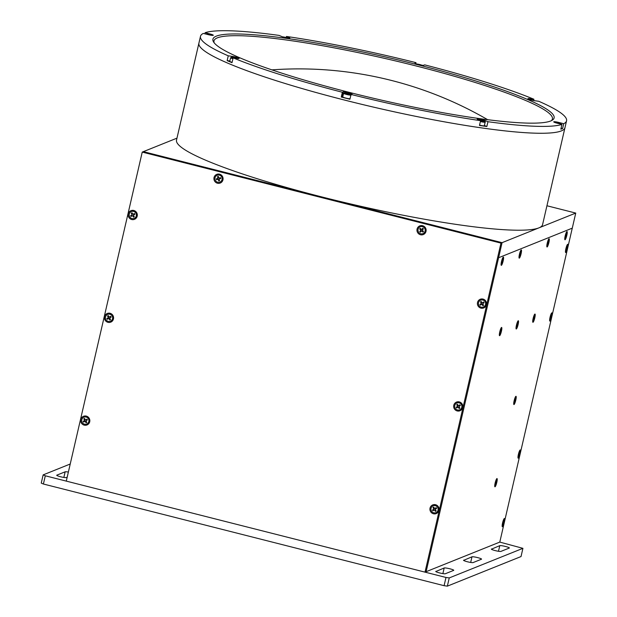 <?xml version="1.0" encoding="UTF-8"?>
<svg xmlns="http://www.w3.org/2000/svg" width="617" height="617" viewBox="0 0 617 617"><rect width="100%" height="100%" fill="white"/><g stroke="black" fill="none" stroke-linecap="round" stroke-linejoin="round"><path stroke-width="0.93" d="M546.94 205.762L575.754 213.073L499.785 542.096L426.116 571.689L498.598 257.744L572.268 228.159L498.598 257.744L502.076 242.666L143.352 151.651L176.971 138.146M575.754 213.073L502.076 242.666L426.116 571.689L425.005 572.136L66.281 481.113L142.242 152.09L143.352 151.651L502.076 242.666L500.965 243.113L425.005 572.136M496.808 482.347A4.25 0.733 -75.8 0 1 494.927 486.805A4.25 0.733 -75.8 0 1 495.142 483.018A4.25 0.733 -75.8 0 1 497.024 478.561A4.25 0.733 -75.8 0 1 496.808 482.347M534.792 317.84A4.25 0.733 -75.8 0 1 532.911 322.298A4.25 0.733 -75.8 0 1 533.119 318.511A4.25 0.733 -75.8 0 1 535.001 314.053A4.25 0.733 -75.8 0 1 534.792 317.84M501.428 331.236A4.25 0.733 -75.8 0 1 499.546 335.694A4.25 0.733 -75.8 0 1 499.762 331.907A4.25 0.733 -75.8 0 1 501.644 327.45A4.25 0.733 -75.8 0 1 501.428 331.236M503.171 260.883A4.25 0.733 -75.8 0 1 501.289 265.341A4.25 0.733 -75.8 0 1 501.498 261.554A4.25 0.733 -75.8 0 1 503.379 257.096A4.25 0.733 -75.8 0 1 503.171 260.883M521.103 253.687A4.25 0.733 -75.8 0 1 519.221 258.145A4.25 0.733 -75.8 0 1 519.429 254.351A4.25 0.733 -75.8 0 1 521.311 249.9A4.25 0.733 -75.8 0 1 521.103 253.687M548.899 242.52A4.25 0.733 -75.8 0 1 547.024 246.977A4.25 0.733 -75.8 0 1 547.233 243.191A4.25 0.733 -75.8 0 1 549.115 238.733A4.25 0.733 -75.8 0 1 548.899 242.52M566.83 235.316A4.25 0.733 -75.8 0 1 564.956 239.774A4.25 0.733 -75.8 0 1 565.164 235.987A4.25 0.733 -75.8 0 1 567.046 231.529A4.25 0.733 -75.8 0 1 566.83 235.316M551.714 316.637A4.25 0.733 -75.8 0 1 549.832 321.095A4.25 0.733 -75.8 0 1 550.048 317.308A4.25 0.733 -75.8 0 1 551.93 312.85A4.25 0.733 -75.8 0 1 551.714 316.637M567.54 248.088A4.25 0.733 -75.8 0 1 565.658 252.546A4.25 0.733 -75.8 0 1 565.874 248.759A4.25 0.733 -75.8 0 1 567.756 244.301A4.25 0.733 -75.8 0 1 567.54 248.088M504.236 522.275A4.25 0.733 -75.8 0 1 502.361 526.733A4.25 0.733 -75.8 0 1 502.57 522.946A4.25 0.733 -75.8 0 1 504.451 518.488A4.25 0.733 -75.8 0 1 504.236 522.275M520.062 453.726A4.25 0.733 -75.8 0 1 518.187 458.184A4.25 0.733 -75.8 0 1 518.396 454.397A4.25 0.733 -75.8 0 1 520.278 449.94A4.25 0.733 -75.8 0 1 520.062 453.726M515.797 400.094A4.25 0.733 -75.8 0 1 513.922 404.551A4.25 0.733 -75.8 0 1 514.131 400.765A4.25 0.733 -75.8 0 1 516.013 396.307A4.25 0.733 -75.8 0 1 515.797 400.094M518.11 324.534A4.25 0.733 -75.8 0 1 516.228 328.992A4.25 0.733 -75.8 0 1 516.444 325.205A4.25 0.733 -75.8 0 1 518.319 320.747A4.25 0.733 -75.8 0 1 518.11 324.534M435.509 510.56A1.774 1.735 68.1 0 1 434.7 510.282M434.391 510.02A1.774 1.735 68.1 0 1 434.167 507.806M459.665 407.721A1.774 1.735 68.1 0 1 459.249 407.737M458.855 407.66A1.774 1.735 68.1 0 1 458.439 407.459M457.66 406.31A1.774 1.735 68.1 0 1 457.629 405.755M483.404 304.898A1.774 1.735 68.1 0 1 482.178 304.644M481.862 304.382A1.774 1.735 68.1 0 1 481.646 302.168M463.645 560.167A4.959 0.609 13 0 0 463.544 560.251A4.959 0.609 13 0 0 467.408 561.763A4.959 0.609 13 0 0 473.116 562.573L481.461 559.218A4.959 0.609 13 0 0 481.553 559.133A4.959 0.609 13 0 0 477.28 557.521A4.959 0.609 13 0 0 471.982 556.819L463.591 560.375M491.441 548.999A4.959 0.609 13 0 0 491.348 549.084A4.959 0.609 13 0 0 495.204 550.595A4.959 0.609 13 0 0 500.919 551.405L509.256 548.058A4.959 0.609 13 0 0 509.357 547.965A4.959 0.609 13 0 0 505.076 546.361A4.959 0.609 13 0 0 499.785 545.652L491.394 549.207M435.841 571.334A4.959 0.609 13 0 0 435.741 571.419A4.959 0.609 13 0 0 439.605 572.923A4.959 0.609 13 0 0 445.32 573.741L453.657 570.386A4.959 0.609 13 0 0 453.757 570.301A4.959 0.609 13 0 0 449.477 568.689A4.959 0.609 13 0 0 444.178 567.987L435.795 571.543M68.371 472.074A4.959 0.609 13 0 0 65.155 471.812L56.81 475.159A4.959 0.609 13 0 0 56.718 475.244A4.959 0.609 13 0 0 60.582 476.756A4.959 0.609 13 0 0 66.289 477.566L67.184 477.203M41.246 483.111L43.151 474.882L45.303 475.792L43.398 484.021L41.246 483.111M70.23 464.007L43.151 474.882M444.086 585.687L445.983 577.458L449.253 577.921L447.348 586.15L444.086 585.687L43.398 484.021M445.983 577.458L45.303 475.792M449.253 577.921L522.923 548.336L521.026 556.557L447.348 586.15M522.923 548.336L499.785 542.096M209.595 34.714L209.78 33.896A4.535 0.555 13 0 1 213.312 35.269A4.535 0.555 13 0 1 213.227 35.346A4.535 0.555 13 0 1 208.006 34.606L203.317 33.418A187.846 23.053 13 0 0 200.486 36.303L198.905 43.159A187.846 23.053 13 0 0 360.845 104.111A187.846 23.053 13 0 0 561.293 130.92A187.846 23.053 13 0 0 564.964 127.665A187.846 23.053 13 0 1 422.614 117.716A187.846 23.053 13 0 1 198.905 43.159L176.524 140.105A187.846 23.053 13 0 0 400.232 214.662A187.846 23.053 13 0 0 542.582 224.619L566.553 120.816A187.846 23.053 13 0 0 538.78 101.296L534.785 100.733A4.535 0.555 13 0 1 530.204 99.715A4.535 0.555 13 0 1 527.936 98.681A4.535 0.555 13 0 1 529.918 98.674L533.913 99.237A187.846 23.053 13 0 0 424.673 64.862L423.709 65.255A4.535 0.555 13 0 1 418.874 64.608A4.535 0.555 13 0 1 414.963 63.135A4.535 0.555 13 0 1 415.048 63.057L416.012 62.664A187.846 23.053 13 0 0 286.458 36.449L286.211 37.537M480.944 308.13A4.681 4.574 -111.9 0 0 486.451 304.736A4.681 4.574 -111.9 0 0 483.026 299.083A4.681 4.574 -111.9 0 0 477.519 302.469A4.681 4.574 -111.9 0 0 480.944 308.13M433.466 513.768A4.681 4.574 -111.9 0 0 438.98 510.375A4.681 4.574 -111.9 0 0 435.556 504.721A4.681 4.574 -111.9 0 0 430.041 508.107A4.681 4.574 -111.9 0 0 433.466 513.768M131.691 219.513A4.681 4.574 -111.9 0 0 137.205 216.12A4.681 4.574 -111.9 0 0 133.781 210.466A4.681 4.574 -111.9 0 0 128.274 213.852A4.681 4.574 -111.9 0 0 131.691 219.513M107.96 322.329A4.681 4.574 -111.9 0 0 113.466 318.943A4.681 4.574 -111.9 0 0 110.042 313.282A4.681 4.574 -111.9 0 0 104.535 316.675A4.681 4.574 -111.9 0 0 107.96 322.329M84.221 425.152A4.681 4.574 -111.9 0 0 89.727 421.758A4.681 4.574 -111.9 0 0 86.311 416.105A4.681 4.574 -111.9 0 0 80.796 419.491A4.681 4.574 -111.9 0 0 84.221 425.152M217.454 183.226A4.681 4.574 -111.9 0 0 222.961 179.832A4.681 4.574 -111.9 0 0 219.544 174.171A4.681 4.574 -111.9 0 0 214.03 177.565A4.681 4.574 -111.9 0 0 217.454 183.226M420.501 234.745A4.681 4.574 -111.9 0 0 426.015 231.352A4.681 4.574 -111.9 0 0 422.591 225.699A4.681 4.574 -111.9 0 0 417.077 229.084A4.681 4.574 -111.9 0 0 420.501 234.745M457.205 410.945A4.681 4.574 -111.9 0 0 462.711 407.559A4.681 4.574 -111.9 0 0 459.295 401.898A4.681 4.574 -111.9 0 0 453.78 405.292A4.681 4.574 -111.9 0 0 457.205 410.945M456.48 407.05A2.406 2.352 -111.9 0 0 456.942 407.829M419.984 231.282A2.406 2.352 -111.9 0 0 420.593 231.953M216.59 178.76A2.406 2.352 -111.9 0 0 216.86 179.624M83.457 421.149A2.406 2.352 -111.9 0 0 83.889 421.951M130.935 215.51A2.406 2.352 -111.9 0 0 131.359 216.312M432.741 509.873A2.406 2.352 -111.9 0 0 433.203 510.652M500.965 243.113L142.242 152.09M112.163 315.989A3.687 3.602 68.1 0 1 110.42 321.21A3.687 3.602 68.1 0 1 105.916 319.591A3.687 3.602 68.1 0 1 107.666 314.369A3.687 3.602 68.1 0 1 112.163 315.989M107.744 314.338A3.687 3.602 68.1 0 1 112.317 315.927A3.687 3.602 68.1 0 1 110.489 321.179M107.343 319.29L106.895 318.503L108.075 317.824A0.424 0.416 -111.9 0 0 108.222 317.246L107.535 316.043L108.307 315.596L108.993 316.806A0.424 0.416 -111.9 0 0 109.564 316.968L110.744 316.29L111.191 317.076L110.011 317.755A0.424 0.416 -111.9 0 0 109.857 318.333L110.543 319.544L109.78 319.984L109.093 318.773A0.424 0.416 -111.9 0 0 108.523 318.611L107.343 319.29M108.129 318.842L107.697 318.079L106.895 318.503M110.227 318.981L109.672 319.305L109.325 318.68A0.424 0.416 68.1 0 0 108.754 318.519L108.685 318.565M109.633 316.93A0.424 0.416 68.1 0 0 109.795 316.876L110.397 316.529L110.829 317.285M107.697 318.079L108.307 317.732A0.424 0.416 68.1 0 0 108.453 317.153L108.098 316.536L108.661 316.212M109.672 319.305L109.78 319.984M135.902 213.173A3.687 3.602 68.1 0 1 134.151 218.395A3.687 3.602 68.1 0 1 129.655 216.768A3.687 3.602 68.1 0 1 131.406 211.554A3.687 3.602 68.1 0 1 135.902 213.173M131.483 211.523A3.687 3.602 68.1 0 1 136.056 213.112A3.687 3.602 68.1 0 1 134.228 218.364M132.046 212.78L132.732 213.983A0.424 0.416 -111.9 0 0 133.303 214.145L134.475 213.467L134.922 214.261L133.75 214.94A0.424 0.416 -111.9 0 0 133.596 215.51L134.282 216.721L133.519 217.161L132.832 215.958A0.424 0.416 -111.9 0 0 132.262 215.796L131.082 216.474L130.634 215.688L131.814 215.009A0.424 0.416 -111.9 0 0 131.961 214.431L131.274 213.22L132.046 212.78M222.004 177.711A3.687 3.602 68.1 0 1 219.914 182.1A3.687 3.602 68.1 0 1 215.071 179.655A3.687 3.602 68.1 0 1 217.161 175.259A3.687 3.602 68.1 0 1 222.004 177.711M217.238 175.228A3.687 3.602 68.1 0 1 222.159 177.65A3.687 3.602 68.1 0 1 219.991 182.069M217.87 177.958L217.485 176.624L218.341 176.385L218.727 177.719A0.424 0.416 -111.9 0 0 219.243 178.012L220.547 177.65L220.801 178.521L219.49 178.884A0.424 0.416 -111.9 0 0 219.205 179.408L219.59 180.742L218.734 180.982L218.356 179.647A0.424 0.416 -111.9 0 0 217.832 179.346L216.528 179.717L216.282 178.845L217.585 178.475A0.424 0.416 -111.9 0 0 217.87 177.958L217.485 176.624M217.901 177.179L218.518 177.002M219.397 180.064L218.78 180.241L218.734 180.982M218.78 180.241L218.58 179.555A0.424 0.416 68.1 0 0 218.063 179.262L217.392 179.447L217.153 178.598M219.59 178.861A0.424 0.416 68.1 0 1 219.721 178.791L220.392 178.606L220.153 177.758M218.102 177.866A0.424 0.416 68.1 0 1 217.816 178.382L217.716 178.413M550.696 120.978A175.089 21.487 -167 0 1 374.396 98.496A175.089 21.487 -167 0 1 213.629 42.064A175.089 21.487 -167 0 1 216.336 36.141A175.089 21.487 -167 0 1 413.637 63.705A175.089 21.487 -167 0 1 552.207 120.23A175.089 21.487 -167 0 1 550.696 120.978M551.274 120.724A173.67 21.31 13 0 0 552.416 118.996A173.67 21.31 13 0 0 402.7 62.641A173.67 21.31 13 0 0 217.377 37.853A173.67 21.31 13 0 0 213.983 40.861A173.67 21.31 13 0 0 214.253 42.92M204.844 33.804L205.099 32.701A187.846 23.053 13 0 1 279.077 35.4L281.707 36.519A4.535 0.555 13 0 0 286.234 37.791A4.535 0.555 13 0 0 289.728 38.138A4.535 0.555 13 0 0 289.82 38.061A4.535 0.555 13 0 0 289.088 37.568L286.458 36.449M416.012 62.664L415.781 63.667M533.913 99.237L533.659 100.34M563.714 123.701L559.033 122.505A4.535 0.555 13 0 0 553.719 121.842A4.535 0.555 13 0 0 557.251 123.223L561.94 124.41L560.83 129.208A187.846 23.053 13 0 0 561.771 128.868A187.846 23.053 13 0 0 562.611 128.498L563.714 123.701A187.846 23.053 13 0 0 566.553 120.816M239.01 58.515A4.535 0.555 13 0 0 239.103 58.438A4.535 0.555 13 0 0 236.835 57.404A4.535 0.555 13 0 0 232.247 56.386L228.251 55.815L227.149 60.613A187.846 23.053 13 0 0 232.015 62.672L233.118 57.875L237.113 58.445A4.535 0.555 13 0 0 239.01 58.515M209.78 33.896L205.099 32.701M229.856 60.998L227.149 60.613M341.255 97.046A187.846 23.053 13 0 0 349.916 99.244L351.027 94.447L351.983 94.062A4.535 0.555 13 0 0 352.076 93.985A4.535 0.555 13 0 0 348.165 92.511A4.535 0.555 13 0 0 343.322 91.864L342.358 92.249L341.255 97.046L342.211 96.661L343.322 91.864M342.813 96.607A4.535 0.555 13 0 0 342.211 96.661M486.852 126.508L487.962 121.711L485.324 120.6A4.535 0.555 13 0 0 480.427 119.251A4.535 0.555 13 0 0 477.219 119.05A4.535 0.555 13 0 0 477.944 119.551L480.574 120.662L479.471 125.459A187.846 23.053 13 0 0 486.852 126.508L484.391 125.467M562.611 128.498L561.084 128.112M487.962 121.711A187.846 23.053 13 0 0 561.94 124.41M351.027 94.447A187.846 23.053 13 0 0 480.574 120.662M233.118 57.875A187.846 23.053 13 0 0 342.358 92.249M200.486 36.303A187.846 23.053 13 0 0 228.251 55.815M350.032 98.751A3.903 0.478 -167 0 1 346.461 98.234A3.903 0.478 -167 0 1 342.998 97.131A3.903 0.478 -167 0 1 342.751 96.884L343.576 93.283A3.903 0.478 -167 0 0 343.823 93.529A3.903 0.478 -167 0 0 347.286 94.632A3.903 0.478 -167 0 0 350.865 95.149M347.811 93.468L349.045 94.162L345.636 93.314L347.811 93.468L347.71 93.923M88.432 418.812A3.687 3.602 68.1 0 1 86.681 424.033A3.687 3.602 68.1 0 1 82.184 422.406A3.687 3.602 68.1 0 1 83.927 417.192A3.687 3.602 68.1 0 1 88.432 418.812M84.005 417.161A3.687 3.602 68.1 0 1 88.578 418.75A3.687 3.602 68.1 0 1 86.758 424.002M86.496 421.804L85.933 422.128L85.586 421.504A0.424 0.416 68.1 0 0 85.015 421.342L84.945 421.38M85.894 419.745A0.424 0.416 68.1 0 0 86.056 419.699L86.658 419.344L87.09 420.108M84.39 421.658L83.958 420.902L84.568 420.555A0.424 0.416 68.1 0 0 84.714 419.976L84.367 419.352L84.922 419.036M86.812 422.36L86.041 422.807L85.354 421.596A0.424 0.416 -111.9 0 0 84.784 421.434L83.603 422.113L83.156 421.326L84.336 420.647A0.424 0.416 -111.9 0 0 84.483 420.069L83.804 418.858L84.568 418.419L85.254 419.622A0.424 0.416 -111.9 0 0 85.825 419.784L87.005 419.113L87.452 419.899L86.272 420.578A0.424 0.416 -111.9 0 0 86.125 421.156L86.812 422.36M85.933 422.128L86.041 422.807M436.543 512.326A3.687 3.602 68.1 0 1 431.36 510.891A3.687 3.602 68.1 0 1 433.18 505.809A3.687 3.602 68.1 0 1 436.543 512.326M433.257 505.778A3.687 3.602 68.1 0 1 436.697 512.264A3.687 3.602 68.1 0 1 436.003 512.611M436.15 510.891L435.409 511.377L434.653 510.205A0.424 0.416 -111.9 0 0 434.075 510.082L432.941 510.822L432.448 510.058L433.589 509.318A0.424 0.416 -111.9 0 0 433.705 508.732L432.957 507.567L433.697 507.074L434.445 508.246A0.424 0.416 -111.9 0 0 435.024 508.377L436.165 507.629L436.651 508.393L435.517 509.133A0.424 0.416 -111.9 0 0 435.401 509.719L436.15 510.891M435.81 510.359L435.409 511.377M502.084 259.456L502.331 260.204L501.274 262.672M501.883 260.089L502.331 260.204M501.39 262.078L501.822 262.186M517.031 323.107L517.277 323.856L516.213 326.324M516.02 327.974A3.37 0.578 104.2 0 0 517.293 324.881A3.37 0.578 104.2 0 0 517.648 321.55M516.83 323.74L517.277 323.856M516.329 325.73L516.768 325.838M514.717 398.659L514.964 399.415L513.907 401.883M514.94 398.536A3.903 0.671 -75.8 0 1 514.054 402.045M503.156 520.841L503.403 521.596L502.346 524.064M503.379 520.717A3.903 0.671 -75.8 0 1 502.493 524.226M550.634 315.202L550.881 315.958L549.816 318.426M550.433 315.842L550.881 315.958M550.194 317.894A3.903 0.671 -75.8 0 1 549.971 318.588M549.932 317.824L550.372 317.94M520.015 252.253L520.262 253.001L519.206 255.469M519.321 254.875L519.753 254.983M520.239 252.122A3.903 0.671 -75.8 0 1 520.085 252.955M519.815 252.893L520.262 253.001M565.75 233.882L565.997 234.637L564.933 237.105M565.55 234.522L565.997 234.637M565.049 236.504L565.488 236.612M495.729 480.913L495.975 481.669L494.911 484.137M495.952 480.79A3.903 0.671 -75.8 0 1 495.065 484.299M518.982 452.3L519.229 453.048L518.164 455.516M517.971 457.166A3.37 0.578 104.2 0 0 519.252 454.073A3.37 0.578 104.2 0 0 519.599 450.742M533.713 316.405L533.96 317.153L532.895 319.629M533.011 319.028L533.443 319.136M533.929 316.274A3.903 0.671 -75.8 0 1 533.782 317.115M533.512 317.045L533.96 317.153M547.117 243.707L547.557 243.815L547.001 244.309M548.043 240.954A3.903 0.671 -75.8 0 1 547.379 243.777M547.819 241.085L547.557 243.815M424.249 232.732A3.687 3.602 68.1 0 1 418.627 232.254A3.687 3.602 68.1 0 1 420.216 226.778A3.687 3.602 68.1 0 1 424.249 232.732M420.293 226.755A3.687 3.602 68.1 0 1 424.403 232.671A3.687 3.602 68.1 0 1 423.038 233.588M421.01 231.498L420.432 230.951L420.91 230.434A0.424 0.416 68.1 0 0 420.879 229.833L420.37 229.347L420.817 228.853M421.604 231.02A0.424 0.416 68.1 0 1 422.151 231.043L422.668 231.529L423.115 231.043M421.804 229.293A0.424 0.416 68.1 0 0 422.074 229.162L422.545 228.645L423.123 229.2M419.653 228.976L420.254 228.321L421.257 229.269A0.424 0.416 -111.9 0 0 421.843 229.254L422.768 228.251L423.424 228.876L422.498 229.879A0.424 0.416 -111.9 0 0 422.522 230.48L423.524 231.429L422.923 232.085L421.92 231.136A0.424 0.416 -111.9 0 0 421.334 231.151L420.408 232.154L419.753 231.529L420.678 230.527A0.424 0.416 -111.9 0 0 420.655 229.925L419.653 228.976L420.37 229.347M480.419 305.184L479.926 304.42L481.059 303.68A0.424 0.416 -111.9 0 0 481.183 303.094L480.427 301.921L481.175 301.435L481.923 302.608A0.424 0.416 -111.9 0 0 482.502 302.731L483.635 301.991L484.129 302.754L482.988 303.495A0.424 0.416 -111.9 0 0 482.872 304.081L483.628 305.253L482.88 305.739L482.132 304.567A0.424 0.416 -111.9 0 0 481.553 304.443L480.419 305.184M481.175 304.69L480.705 303.965L479.926 304.42M484.021 306.688A3.687 3.602 68.1 0 1 479.008 305.562A3.687 3.602 68.1 0 1 480.034 300.487A3.687 3.602 68.1 0 1 485.039 301.613A3.687 3.602 68.1 0 1 484.021 306.688M460.282 409.503A3.687 3.602 68.1 0 1 455.091 408.076A3.687 3.602 68.1 0 1 456.912 402.986A3.687 3.602 68.1 0 1 460.282 409.503M456.989 402.955A3.687 3.602 68.1 0 1 460.436 409.441A3.687 3.602 68.1 0 1 459.742 409.796M458.763 405.554L459.896 404.806L460.39 405.57L459.256 406.318A0.424 0.416 -111.9 0 0 459.133 406.904L459.889 408.068L459.148 408.554L458.392 407.39A0.424 0.416 -111.9 0 0 457.814 407.259L456.68 408.007L456.187 407.243L457.328 406.495A0.424 0.416 -111.9 0 0 457.444 405.909L456.688 404.744L457.436 404.258L458.184 405.423A0.424 0.416 -111.9 0 0 458.763 405.554L458.994 405.462A0.424 0.416 68.1 0 1 458.801 405.523M457.436 407.513L456.973 406.788L457.552 406.402A0.424 0.416 68.1 0 0 457.675 405.816L457.29 405.222L457.822 404.868M459.549 407.544L459.009 407.899L458.624 407.297A0.424 0.416 68.1 0 0 458.045 407.166L458.007 407.197M458.994 405.462L459.58 405.076L460.043 405.801M500.348 329.802L500.595 330.558L499.531 333.026M500.572 329.679A3.903 0.671 -75.8 0 1 499.685 333.188M566.46 246.661L566.707 247.409L565.642 249.877M566.259 247.294L566.707 247.409M565.758 249.283L566.198 249.391M479.764 120.315L483.466 121.187L480.55 120.762M480.512 120.947A3.37 0.416 13 0 0 484.546 121.611A3.37 0.416 13 0 0 482.826 120.677C484.877 121.256 485.648 121.742 485.155 122.151L484.33 125.752A3.903 0.478 -167 0 1 479.548 125.12M557.259 123.223L559.534 123.801M556.858 123.122L557.274 123.153M531.106 99.969L533.489 100.509M419.521 64.754L420.385 64.939M418.002 64.384L419.537 64.654M286.041 37.753L286.442 37.83M283.974 37.259L286.057 37.676M207.597 34.506L209.996 35.022M233.11 57.936L236.064 58.291M232.092 62.325A3.903 0.478 -167 0 1 229.771 61.338L230.604 57.736A3.903 0.478 -167 0 0 232.925 58.731M65.155 471.812L63.852 477.435M444.178 567.987L442.883 573.609M499.785 545.652L498.482 551.274M471.982 556.819L470.686 562.442M232.046 57.25L232.247 56.386M288.949 38.192L289.088 37.568M485.078 121.696L485.324 120.6M558.84 123.331L559.033 122.505M529.718 99.538L529.918 98.674M350.564 94.193A3.37 0.416 13 0 0 346.33 92.99A3.37 0.416 13 0 0 344.425 93.105A3.37 0.416 13 0 0 348.667 94.308A3.37 0.416 13 0 0 350.564 94.193M501.073 264.323A3.37 0.578 104.2 0 0 502.354 261.23A3.37 0.578 104.2 0 0 502.708 257.898M513.706 403.533A3.37 0.578 104.2 0 0 514.987 400.433A3.37 0.578 104.2 0 0 515.342 397.101M502.145 525.715A3.37 0.578 104.2 0 0 503.426 522.614A3.37 0.578 104.2 0 0 503.781 519.283M549.624 320.076A3.37 0.578 104.2 0 0 550.904 316.976A3.37 0.578 104.2 0 0 551.251 313.644M519.005 257.119A3.37 0.578 104.2 0 0 520.285 254.027A3.37 0.578 104.2 0 0 520.64 250.695M564.74 238.748A3.37 0.578 104.2 0 0 566.02 235.655A3.37 0.578 104.2 0 0 566.367 232.324M494.718 485.787A3.37 0.578 104.2 0 0 495.999 482.687A3.37 0.578 104.2 0 0 496.346 479.355M532.695 321.272A3.37 0.578 104.2 0 0 533.975 318.179A3.37 0.578 104.2 0 0 534.33 314.847M546.809 245.952A3.37 0.578 104.2 0 0 548.089 242.859A3.37 0.578 104.2 0 0 548.436 239.527M499.338 334.676A3.37 0.578 104.2 0 0 500.618 331.576A3.37 0.578 104.2 0 0 500.965 328.244M565.45 251.528A3.37 0.578 104.2 0 0 566.73 248.427A3.37 0.578 104.2 0 0 567.077 245.096M478.753 119.891L482.849 120.677A3.37 0.416 13 0 0 478.784 119.906M480.365 120.577A3.903 0.478 -167 0 1 482.918 121.179A3.903 0.478 -167 0 1 483.026 121.21M485.155 122.151A3.903 0.478 -167 0 1 480.381 121.526M561.239 124.233A3.37 0.416 13 0 0 556.819 122.891A3.37 0.416 13 0 0 555.447 122.706M534.846 100.741A3.37 0.416 13 0 0 529.656 99.545M421.874 65.194A3.37 0.416 13 0 0 416.683 63.991M287.892 38.077A3.37 0.416 13 0 0 286.589 37.645A3.37 0.416 13 0 0 282.702 36.881M211.384 35.285A3.37 0.416 13 0 0 207.567 34.274A3.37 0.416 13 0 0 205.916 34.082M237.175 58.453A3.37 0.416 13 0 0 231.529 57.242A3.37 0.416 13 0 0 233.056 58.145M232.864 57.813A3.903 0.478 -167 0 1 233.481 57.929M487.654 119.683A375.992 375.992 0 0 0 271.889 69.868M351.173 95.041L350.711 94.247C347.047 92.835 344.672 92.519 343.576 93.283M502.762 257.775L502.369 261.192L501.073 264.454M515.396 396.986L515.002 400.402L513.706 403.657M503.834 519.167L503.441 522.584L502.145 525.846M551.313 313.529L550.919 316.945L549.616 320.208M520.694 250.579L520.301 253.988L519.005 257.25M566.429 232.208L566.036 235.625L564.732 238.879M496.407 479.239L496.014 482.656L494.711 485.918M534.384 314.732L533.99 318.148L532.695 321.403M548.498 239.411L548.104 242.828L546.801 246.083M501.027 328.128L500.634 331.545L499.33 334.807M567.139 244.98L566.745 248.396L565.442 251.659M561.663 124.942C562.164 124.318 560.544 123.624 556.789 122.883L555.408 122.69M529.617 99.53L534.893 100.748M421.92 65.194L416.645 63.983M287.938 38.084L282.663 36.866M211.43 35.292L205.854 34.058M237.213 58.461L232.516 57.304L230.604 57.736"/></g></svg>
